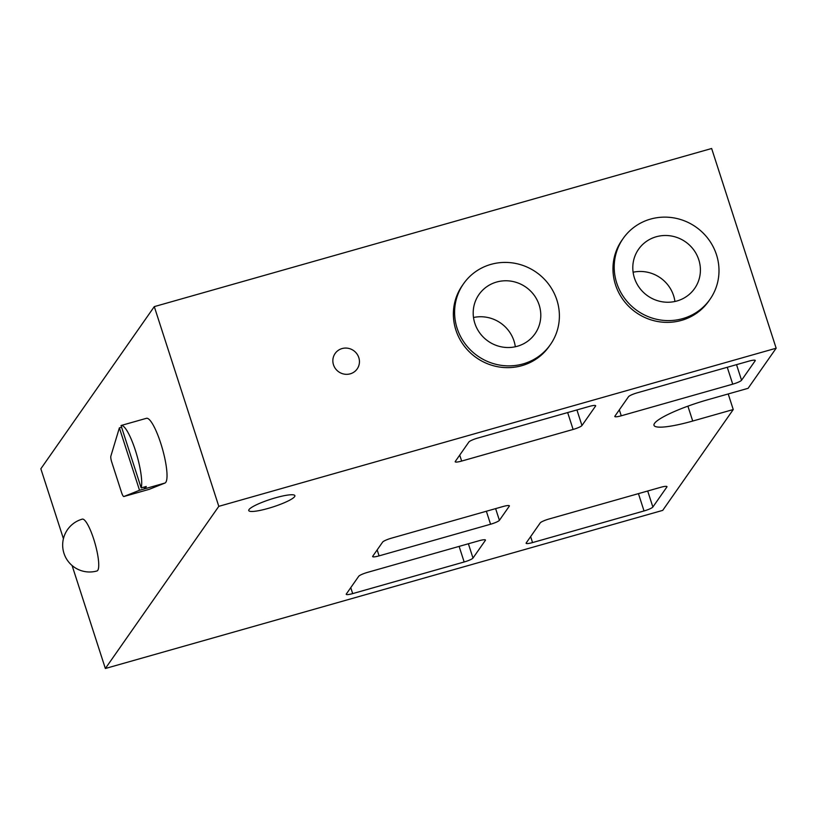 <?xml version="1.0" encoding="UTF-8"?>
<svg xmlns="http://www.w3.org/2000/svg" width="817" height="817" viewBox="0 0 817 817"><rect width="100%" height="100%" fill="white"/><g stroke="black" fill="none" stroke-linecap="round" stroke-linejoin="round"><path stroke-width="1.23" d="M342.068 348.563A13.47 12.98 -145 0 1 357.182 368.916A13.47 12.98 -145 0 1 335.511 368.722A13.47 12.98 -145 0 1 342.068 348.563M126.094 424.084L121.141 425.483M141.178 487.912A33.671 7.077 -105.8 0 0 135.479 450.667A33.671 7.077 -105.8 0 0 121.079 425.504A33.671 7.077 -105.8 0 0 121.028 425.524L141.178 487.912L146.243 486.472A33.671 7.077 -105.8 0 1 145.549 488.055A33.671 7.077 -105.8 0 1 144.68 488.801L164.942 483.051A33.671 7.077 -105.8 0 0 165.81 482.306A33.671 7.077 -105.8 0 0 161.613 446.041A33.671 7.077 -105.8 0 0 146.417 418.314L121.079 425.504M96.957 570.971A26.93 5.658 -105.8 0 0 97.764 570.337A26.93 5.658 -105.8 0 0 93.73 539.159A26.93 5.658 -105.8 0 0 82.251 519.142A26.93 26.93 0 0 0 63.971 553.334A26.93 26.93 0 0 0 96.957 570.971M517.365 346.255A34.212 32.966 35 0 0 535.023 333.755A34.212 32.966 35 0 0 534.012 295.029A34.212 32.966 35 0 0 496.624 282.039A34.212 32.966 35 0 0 478.966 294.539A34.212 32.966 35 0 0 479.977 333.265A34.212 32.966 35 0 0 517.365 346.255M515.323 346.765A34.212 32.966 35 0 0 473.503 317.507M676.966 300.973A34.212 32.966 35 0 0 694.634 288.472A34.212 32.966 35 0 0 693.623 249.747A34.212 32.966 35 0 0 656.225 236.767A34.212 32.966 35 0 0 638.567 249.256A34.212 32.966 35 0 0 639.578 287.982A34.212 32.966 35 0 0 676.966 300.973M674.934 301.483A34.212 32.966 35 0 0 633.104 272.224M523.064 363.912A53.023 51.093 -145 0 1 465.118 343.783A53.023 51.093 -145 0 1 463.545 283.754A53.023 51.093 -145 0 1 490.925 264.381A53.023 51.093 -145 0 1 548.871 284.51A53.023 51.093 -145 0 1 550.444 344.539A53.023 51.093 -145 0 1 523.064 363.912M550.444 344.539L549.208 346.306A53.023 51.093 -145 0 1 521.828 365.679A53.023 51.093 -145 0 1 463.882 345.55A53.023 51.093 -145 0 1 462.31 285.521L463.545 283.754M682.675 318.63A53.023 51.093 -145 0 1 624.719 298.501A53.023 51.093 -145 0 1 623.157 238.472A53.023 51.093 -145 0 1 650.526 219.099A53.023 51.093 -145 0 1 708.482 239.228A53.023 51.093 -145 0 1 710.044 299.257A53.023 51.093 -145 0 1 682.675 318.63M710.044 299.257L708.809 301.034A53.023 51.093 -145 0 1 681.439 320.397A53.023 51.093 -145 0 1 623.483 300.268A53.023 51.093 -145 0 1 621.911 240.239L623.157 238.472M275.533 497.798A24.244 4.003 -17.9 0 1 294.886 495.653A24.244 4.003 -17.9 0 1 268.109 508.419A24.244 4.003 -17.9 0 1 248.756 510.564A24.244 4.003 -17.9 0 1 275.533 497.798M662.71 510.38L105.352 668.5L218.803 506.336L776.15 348.216L748.096 388.31L707.563 399.809A48.479 8.007 162.1 0 0 653.998 425.33A48.479 8.007 162.1 0 0 692.714 421.041L733.247 409.542L662.71 510.38M218.803 506.336L154.29 306.62L40.85 468.784L63.43 538.699M72.09 565.527L105.352 668.5M149.164 489.342A5.382 1.134 -105.8 0 0 149.184 489.342L123.857 496.522A5.382 1.134 -105.8 0 1 121.559 492.518L111.766 462.187A5.382 1.134 -105.8 0 1 110.846 456.182L119.374 427.873L139.523 490.271L123.878 496.522A5.382 1.134 -105.8 0 0 123.878 496.522L149.215 489.332L164.942 483.051M637.342 392.793L748.811 361.165A8.078 1.338 -17.9 0 1 755.265 360.45A8.078 1.338 -17.9 0 1 755.174 360.777L741.56 380.242A8.078 1.338 -17.9 0 1 732.726 384.164L621.257 415.792A8.078 1.338 -17.9 0 1 614.803 416.507A8.078 1.338 -17.9 0 1 614.895 416.18L628.508 396.715A8.078 1.338 -17.9 0 1 637.342 392.793M477.741 438.075L589.21 406.447A8.078 1.338 -17.9 0 1 595.654 405.732A8.078 1.338 -17.9 0 1 595.573 406.059L581.959 425.524A8.078 1.338 -17.9 0 1 573.115 429.446L461.646 461.074A8.078 1.338 -17.9 0 1 455.192 461.789A8.078 1.338 -17.9 0 1 455.283 461.462L468.897 441.997A8.078 1.338 -17.9 0 1 477.741 438.075M526.199 542.958L540.221 522.911A8.078 1.338 -17.9 0 1 549.065 518.989L660.534 487.361A8.078 1.338 -17.9 0 1 666.978 486.646A8.078 1.338 -17.9 0 1 666.897 486.973L652.865 507.02A8.078 1.338 -17.9 0 1 644.031 510.952L532.561 542.57A8.078 1.338 -17.9 0 1 526.107 543.285A8.078 1.338 -17.9 0 1 526.199 542.958M346.326 593.99L358.704 576.302A8.078 1.338 -17.9 0 1 367.538 572.37L479.007 540.752A8.078 1.338 -17.9 0 1 485.461 540.037A8.078 1.338 -17.9 0 1 485.369 540.364L472.992 558.052A8.078 1.338 -17.9 0 1 464.158 561.984L352.689 593.602A8.078 1.338 -17.9 0 1 346.234 594.316A8.078 1.338 -17.9 0 1 346.326 593.99M372.726 556.254L382.632 542.1A8.078 1.338 -17.9 0 1 391.466 538.168L502.935 506.55A8.078 1.338 -17.9 0 1 509.389 505.835A8.078 1.338 -17.9 0 1 509.297 506.162L499.401 520.317A8.078 1.338 -17.9 0 1 490.557 524.238L379.088 555.866A8.078 1.338 -17.9 0 1 372.634 556.581A8.078 1.338 -17.9 0 1 372.726 556.254M154.29 306.62L711.648 148.5L776.15 348.216M728.213 393.947L733.247 409.542M119.374 427.873L121.58 427.25M144.027 487.095L144.68 488.801M144.589 488.832L139.523 490.271M687.904 406.161L692.714 421.041M755 360.236L755.174 360.777M736.526 364.648L741.56 380.242M727.273 367.282L732.726 384.164M619.327 409.828L621.257 415.792M595.399 405.518L595.573 406.059M576.925 409.93L581.959 425.524M567.662 412.554L573.115 429.446M459.726 455.11L461.646 461.074M666.723 486.432L666.897 486.973M647.697 491.007L652.865 507.02M638.434 493.631L644.031 510.952M530.631 536.616L532.561 542.57M485.196 539.823L485.369 540.364M468.376 543.765L472.992 558.052M459.123 546.389L464.158 561.984M350.759 587.648L352.689 593.602M509.124 505.621L509.297 506.162M495.623 508.623L499.401 520.317M486.36 511.248L490.557 524.238M377.168 549.902L379.088 555.866"/></g></svg>
